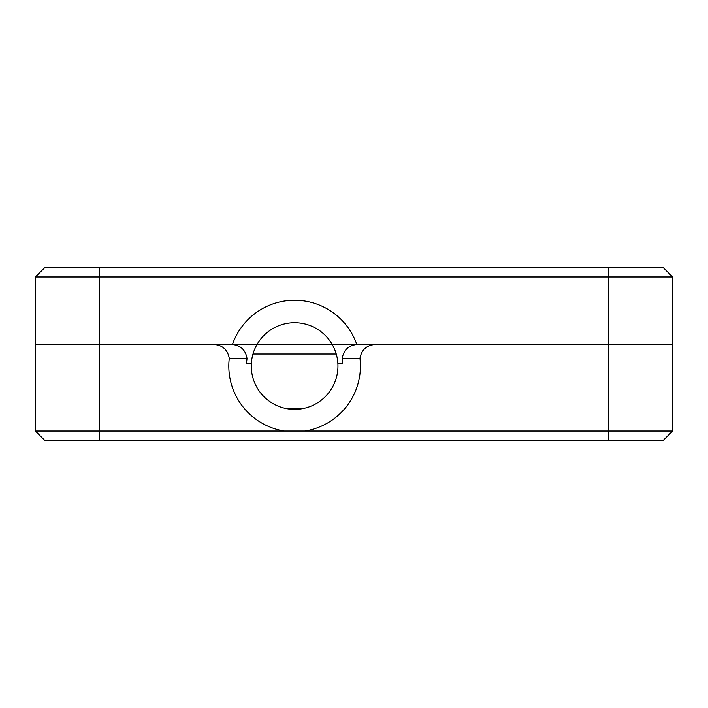<?xml version="1.0" encoding="UTF-8"?>
<svg xmlns="http://www.w3.org/2000/svg" width="708" height="708" viewBox="0 0 708 708"><rect width="100%" height="100%" fill="white"/><g stroke="black" fill="none" stroke-linecap="round" stroke-linejoin="round"><path stroke-width="1.06" d="M359.965 358.283A65.809 65.809 0 0 1 304.856 431.039L672.6 431.039L672.6 344.371L332.141 344.371A43.338 43.338 0 0 0 257.084 344.371L35.4 344.371L35.4 276.961L45.029 267.332L662.971 267.332L672.6 276.961L672.6 344.371L378.116 344.371C367.806 344.203 361.753 348.84 359.965 358.283L342.185 358.611C343.752 348.964 349.796 344.212 360.337 344.371M337.884 363.629A43.338 43.338 0 0 0 332.141 344.371L257.084 344.371A43.338 43.338 0 0 0 294.616 409.374A43.338 43.338 0 0 0 337.884 363.629L342.707 363.629A48.153 48.153 0 0 0 342.185 358.611M672.6 276.961L35.4 276.961M232.481 344.371A65.809 65.809 0 0 1 356.752 344.371M672.6 431.039L662.971 440.668L45.029 440.668L35.4 431.039L304.856 431.039M284.368 431.039A65.809 65.809 0 0 1 229.268 358.283C227.463 348.832 221.409 344.194 211.117 344.371L35.4 344.371L35.4 431.039M228.896 344.371C239.419 344.212 245.464 348.956 247.039 358.611A48.153 48.153 0 0 0 246.526 363.629L251.349 363.629M286.315 408.569L302.918 408.569M336.247 354L252.986 354M247.039 358.611L229.268 358.283M608.402 440.668L608.402 267.332M99.598 267.332L99.598 440.668"/></g></svg>
